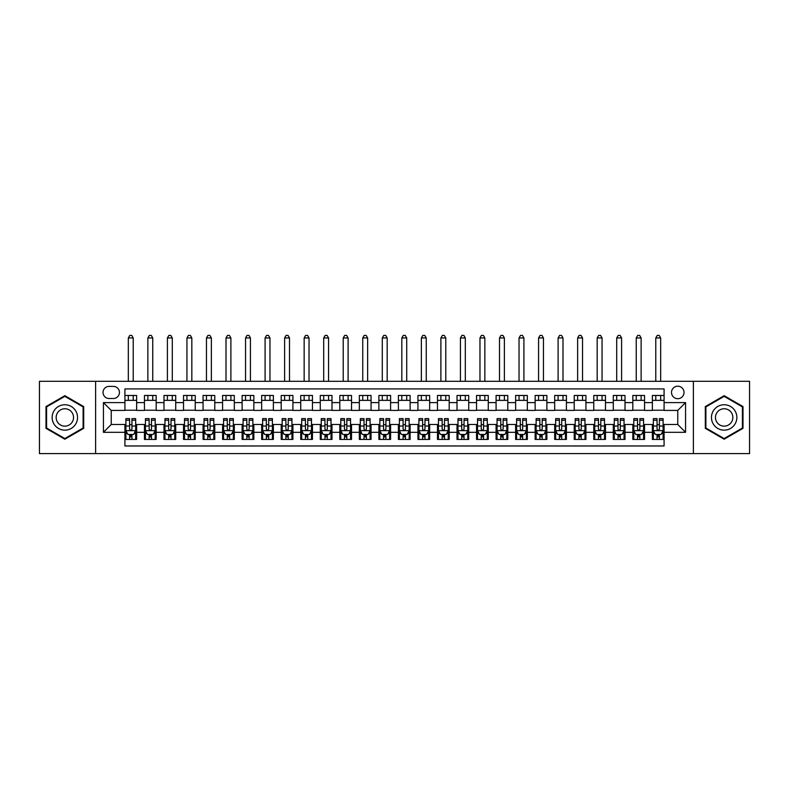 <?xml version="1.0" encoding="UTF-8"?>
<svg xmlns="http://www.w3.org/2000/svg" width="789" height="789" viewBox="0 0 789 789"><rect width="100%" height="100%" fill="white"/><g stroke="black" fill="none" stroke-linecap="round" stroke-linejoin="round"><path stroke-width="1.18" d="M677.761 386.196A6.253 6.253 0 0 0 671.508 392.449A6.253 6.253 0 0 0 677.761 398.701A6.253 6.253 0 0 0 684.014 392.449A6.253 6.253 0 0 0 677.761 386.196M693.383 453.596L749.55 453.596L749.55 381.314L693.383 381.314L693.383 453.596L95.617 453.596L95.617 381.314L39.45 381.314L39.45 453.596L95.617 453.596M664.082 395.476L652.365 395.476L652.365 402.607L644.554 402.607L644.554 410.418L652.365 410.418L652.365 402.607M644.554 402.607L644.554 395.476L632.827 395.476L632.827 402.607L625.016 402.607L625.016 410.418L632.827 410.418L632.827 402.607M625.016 402.607L625.016 395.476L613.29 395.476L613.29 402.607L605.479 402.607L605.479 410.418L613.29 410.418L613.29 402.607M605.479 402.607L605.479 395.476L593.762 395.476L593.762 402.607L585.941 402.607L585.941 410.418L593.762 410.418L593.762 402.607M585.941 402.607L585.941 395.476L574.224 395.476L574.224 402.607L566.413 402.607L566.413 410.418L574.224 410.418L574.224 402.607M566.413 402.607L566.413 395.476L554.687 395.476L554.687 402.607L546.876 402.607L546.876 410.418L554.687 410.418L554.687 402.607M546.876 402.607L546.876 395.476L535.149 395.476L535.149 402.607L527.338 402.607L527.338 410.418L535.149 410.418L535.149 402.607M527.338 402.607L527.338 395.476L515.621 395.476L515.621 402.607L507.8 402.607L507.8 410.418L515.621 410.418L515.621 402.607M507.8 402.607L507.8 395.476L496.084 395.476L496.084 402.607L488.273 402.607L488.273 410.418L496.084 410.418L496.084 402.607M488.273 402.607L488.273 395.476L476.546 395.476L476.546 402.607L468.735 402.607L468.735 410.418L476.546 410.418L476.546 402.607M468.735 402.607L468.735 395.476L457.009 395.476L457.009 402.607L449.197 402.607L449.197 410.418L457.009 410.418L457.009 402.607M449.197 402.607L449.197 395.476L437.481 395.476L437.481 402.607L429.66 402.607L429.66 410.418L437.481 410.418L437.481 402.607M429.66 402.607L429.66 395.476L417.943 395.476L417.943 402.607L410.132 402.607L410.132 410.418L417.943 410.418L417.943 402.607M410.132 402.607L410.132 395.476L398.406 395.476L398.406 402.607L390.594 402.607L390.594 410.418L398.406 410.418L398.406 402.607M390.594 402.607L390.594 395.476L378.868 395.476L378.868 402.607L371.057 402.607L371.057 410.418L378.868 410.418L378.868 402.607M371.057 402.607L371.057 395.476L359.34 395.476L359.34 402.607L351.519 402.607L351.519 410.418L359.34 410.418L359.34 402.607M351.519 402.607L351.519 395.476L339.803 395.476L339.803 402.607L331.991 402.607L331.991 410.418L339.803 410.418L339.803 402.607M331.991 402.607L331.991 395.476L320.265 395.476L320.265 402.607L312.454 402.607L312.454 410.418L320.265 410.418L320.265 402.607M312.454 402.607L312.454 395.476L300.727 395.476L300.727 402.607L292.916 402.607L292.916 410.418L300.727 410.418L300.727 402.607M292.916 402.607L292.916 395.476L281.2 395.476L281.2 402.607L273.379 402.607L273.379 410.418L281.2 410.418L281.2 402.607M273.379 402.607L273.379 395.476L261.662 395.476L261.662 402.607L253.851 402.607L253.851 410.418L261.662 410.418L261.662 402.607M253.851 402.607L253.851 395.476L242.124 395.476L242.124 402.607L234.313 402.607L234.313 410.418L242.124 410.418L242.124 402.607M234.313 402.607L234.313 395.476L222.587 395.476L222.587 402.607L214.776 402.607L214.776 410.418L222.587 410.418L222.587 402.607M214.776 402.607L214.776 395.476L203.059 395.476L203.059 402.607L195.238 402.607L195.238 410.418L203.059 410.418L203.059 402.607M195.238 402.607L195.238 395.476L183.521 395.476L183.521 402.607L175.71 402.607L175.71 410.418L183.521 410.418L183.521 402.607M175.71 402.607L175.71 395.476L163.984 395.476L163.984 402.607L156.173 402.607L156.173 410.418L163.984 410.418L163.984 402.607M156.173 402.607L156.173 395.476L144.446 395.476L144.446 410.418L136.635 410.418L136.635 395.476L124.918 395.476M124.918 439.434L136.635 439.434L136.635 424.482L144.446 424.482L144.446 439.434L156.173 439.434L156.173 424.482L163.984 424.482L163.984 432.303L156.173 432.303M163.984 432.303L163.984 439.434L175.71 439.434L175.71 424.482L183.521 424.482L183.521 432.303L175.71 432.303M183.521 432.303L183.521 439.434L195.238 439.434L195.238 424.482L203.059 424.482L203.059 432.303L195.238 432.303M203.059 432.303L203.059 439.434L214.776 439.434L214.776 424.482L222.587 424.482L222.587 432.303L214.776 432.303M222.587 432.303L222.587 439.434L234.313 439.434L234.313 424.482L242.124 424.482L242.124 432.303L234.313 432.303M242.124 432.303L242.124 439.434L253.851 439.434L253.851 424.482L261.662 424.482L261.662 432.303L253.851 432.303M261.662 432.303L261.662 439.434L273.379 439.434L273.379 424.482L281.2 424.482L281.2 432.303L273.379 432.303M281.2 432.303L281.2 439.434L292.916 439.434L292.916 424.482L300.727 424.482L300.727 432.303L292.916 432.303M300.727 432.303L300.727 439.434L312.454 439.434L312.454 424.482L320.265 424.482L320.265 432.303L312.454 432.303M320.265 432.303L320.265 439.434L331.991 439.434L331.991 424.482L339.803 424.482L339.803 432.303L331.991 432.303M339.803 432.303L339.803 439.434L351.519 439.434L351.519 424.482L359.34 424.482L359.34 432.303L351.519 432.303M359.34 432.303L359.34 439.434L371.057 439.434L371.057 424.482L378.868 424.482L378.868 432.303L371.057 432.303M378.868 432.303L378.868 439.434L390.594 439.434L390.594 424.482L398.406 424.482L398.406 432.303L390.594 432.303M398.406 432.303L398.406 439.434L410.132 439.434L410.132 424.482L417.943 424.482L417.943 432.303L410.132 432.303M417.943 432.303L417.943 439.434L429.66 439.434L429.66 424.482L437.481 424.482L437.481 432.303L429.66 432.303M437.481 432.303L437.481 439.434L449.197 439.434L449.197 424.482L457.009 424.482L457.009 432.303L449.197 432.303M457.009 432.303L457.009 439.434L468.735 439.434L468.735 424.482L476.546 424.482L476.546 432.303L468.735 432.303M476.546 432.303L476.546 439.434L488.273 439.434L488.273 424.482L496.084 424.482L496.084 432.303L488.273 432.303M496.084 432.303L496.084 439.434L507.8 439.434L507.8 424.482L515.621 424.482L515.621 432.303L507.8 432.303M515.621 432.303L515.621 439.434L527.338 439.434L527.338 424.482L535.149 424.482L535.149 432.303L527.338 432.303M535.149 432.303L535.149 439.434L546.876 439.434L546.876 424.482L554.687 424.482L554.687 432.303L546.876 432.303M554.687 432.303L554.687 439.434L566.413 439.434L566.413 424.482L574.224 424.482L574.224 432.303L566.413 432.303M574.224 432.303L574.224 439.434L585.941 439.434L585.941 424.482L593.762 424.482L593.762 432.303L585.941 432.303M593.762 432.303L593.762 439.434L605.479 439.434L605.479 424.482L613.29 424.482L613.29 432.303L605.479 432.303M613.29 432.303L613.29 439.434L625.016 439.434L625.016 424.482L632.827 424.482L632.827 432.303L625.016 432.303M632.827 432.303L632.827 439.434L644.554 439.434L644.554 424.482L652.365 424.482L652.365 432.303L644.554 432.303M109.089 398.504L113.389 398.504A6.056 6.056 0 0 0 119.445 392.449A6.056 6.056 0 0 0 113.389 386.393L109.089 386.393A6.056 6.056 0 0 0 103.034 392.449A6.056 6.056 0 0 0 109.089 398.504M693.383 381.314L95.617 381.314M664.082 402.607L664.082 388.928L124.918 388.928L124.918 410.418L111.239 410.418L111.239 424.482L124.918 424.482L124.918 445.972L664.082 445.972L664.082 424.482L677.761 424.482L677.761 410.418L664.082 410.418L664.082 402.607L685.572 402.607L685.572 432.303L664.082 432.303M124.918 432.303L103.428 432.303L103.428 402.607L124.918 402.607M652.365 432.303L652.365 439.434L664.082 439.434M124.918 400.358L136.635 400.358M124.918 410.221L136.635 410.221M124.918 424.679L125.895 424.679M129.603 424.679L131.95 424.679M135.659 424.679L136.635 424.679M124.918 434.552L125.895 434.552M129.603 434.552L131.95 434.552M135.659 434.552L136.635 434.552M144.446 410.221L156.173 410.221M144.446 400.358L156.173 400.358M144.446 424.679L145.432 424.679M149.141 424.679L151.488 424.679M155.196 424.679L156.173 424.679M144.446 434.552L145.432 434.552M149.141 434.552L151.488 434.552M155.196 434.552L156.173 434.552M163.984 424.679L164.96 424.679M168.678 424.679L171.016 424.679M174.734 424.679L175.71 424.679M163.984 434.552L164.96 434.552M168.678 434.552L171.016 434.552M174.734 434.552L175.71 434.552M163.984 400.358L175.71 400.358M163.984 410.221L175.71 410.221M183.521 424.679L184.498 424.679M188.206 424.679L190.553 424.679M194.262 424.679L195.238 424.679M183.521 434.552L184.498 434.552M188.206 434.552L190.553 434.552M194.262 434.552L195.238 434.552M183.521 400.358L195.238 400.358M183.521 410.221L195.238 410.221M203.059 424.679L204.035 424.679M207.744 424.679L210.091 424.679M213.799 424.679L214.776 424.679M203.059 434.552L204.035 434.552M207.744 434.552L210.091 434.552M213.799 434.552L214.776 434.552M203.059 400.358L214.776 400.358M203.059 410.221L214.776 410.221M222.587 424.679L223.573 424.679M227.281 424.679L229.629 424.679M233.337 424.679L234.313 424.679M222.587 434.552L223.573 434.552M227.281 434.552L229.629 434.552M233.337 434.552L234.313 434.552M222.587 400.358L234.313 400.358M222.587 410.221L234.313 410.221M242.124 424.679L243.101 424.679M246.819 424.679L249.156 424.679M252.874 424.679L253.851 424.679M242.124 434.552L243.101 434.552M246.819 434.552L249.156 434.552M252.874 434.552L253.851 434.552M242.124 400.358L253.851 400.358M242.124 410.221L253.851 410.221M261.662 424.679L262.638 424.679M266.347 424.679L268.694 424.679M272.402 424.679L273.379 424.679M261.662 434.552L262.638 434.552M266.347 434.552L268.694 434.552M272.402 434.552L273.379 434.552M261.662 400.358L273.379 400.358M261.662 410.221L273.379 410.221M281.2 424.679L282.176 424.679M285.884 424.679L288.232 424.679M291.94 424.679L292.916 424.679M281.2 434.552L282.176 434.552M285.884 434.552L288.232 434.552M291.94 434.552L292.916 434.552M281.2 400.358L292.916 400.358M281.2 410.221L292.916 410.221M300.727 424.679L301.704 424.679M305.422 424.679L307.769 424.679M311.477 424.679L312.454 424.679M300.727 434.552L301.704 434.552M305.422 434.552L307.769 434.552M311.477 434.552L312.454 434.552M300.727 400.358L312.454 400.358M300.727 410.221L312.454 410.221M320.265 424.679L321.241 424.679M324.96 424.679L327.297 424.679M331.015 424.679L331.991 424.679M320.265 434.552L321.241 434.552M324.96 434.552L327.297 434.552M331.015 434.552L331.991 434.552M320.265 400.358L331.991 400.358M320.265 410.221L331.991 410.221M339.803 424.679L340.779 424.679M344.487 424.679L346.835 424.679M350.543 424.679L351.519 424.679M339.803 434.552L340.779 434.552M344.487 434.552L346.835 434.552M350.543 434.552L351.519 434.552M339.803 400.358L351.519 400.358M339.803 410.221L351.519 410.221M359.34 424.679L360.317 424.679M364.025 424.679L366.372 424.679M370.08 424.679L371.057 424.679M359.34 434.552L360.317 434.552M364.025 434.552L366.372 434.552M370.08 434.552L371.057 434.552M359.34 400.358L371.057 400.358M359.34 410.221L371.057 410.221M378.868 424.679L379.844 424.679M383.562 424.679L385.9 424.679M389.618 424.679L390.594 424.679M378.868 434.552L379.844 434.552M383.562 434.552L385.9 434.552M389.618 434.552L390.594 434.552M378.868 400.358L390.594 400.358M378.868 410.221L390.594 410.221M398.406 424.679L399.382 424.679M403.1 424.679L405.438 424.679M409.156 424.679L410.132 424.679M398.406 434.552L399.382 434.552M403.1 434.552L405.438 434.552M409.156 434.552L410.132 434.552M398.406 400.358L410.132 400.358M398.406 410.221L410.132 410.221M417.943 424.679L418.92 424.679M422.628 424.679L424.975 424.679M428.683 424.679L429.66 424.679M417.943 434.552L418.92 434.552M422.628 434.552L424.975 434.552M428.683 434.552L429.66 434.552M417.943 400.358L429.66 400.358M417.943 410.221L429.66 410.221M437.481 424.679L438.457 424.679M442.165 424.679L444.513 424.679M448.221 424.679L449.197 424.679M437.481 434.552L438.457 434.552M442.165 434.552L444.513 434.552M448.221 434.552L449.197 434.552M437.481 400.358L449.197 400.358M437.481 410.221L449.197 410.221M457.009 424.679L457.985 424.679M461.703 424.679L464.04 424.679M467.759 424.679L468.735 424.679M457.009 434.552L457.985 434.552M461.703 434.552L464.04 434.552M467.759 434.552L468.735 434.552M457.009 400.358L468.735 400.358M457.009 410.221L468.735 410.221M476.546 424.679L477.523 424.679M481.231 424.679L483.578 424.679M487.296 424.679L488.273 424.679M476.546 434.552L477.523 434.552M481.231 434.552L483.578 434.552M487.296 434.552L488.273 434.552M476.546 400.358L488.273 400.358M476.546 410.221L488.273 410.221M496.084 424.679L497.06 424.679M500.768 424.679L503.116 424.679M506.824 424.679L507.8 424.679M496.084 434.552L497.06 434.552M500.768 434.552L503.116 434.552M506.824 434.552L507.8 434.552M496.084 400.358L507.8 400.358M496.084 410.221L507.8 410.221M515.621 424.679L516.598 424.679M520.306 424.679L522.653 424.679M526.362 424.679L527.338 424.679M515.621 434.552L516.598 434.552M520.306 434.552L522.653 434.552M526.362 434.552L527.338 434.552M515.621 400.358L527.338 400.358M515.621 410.221L527.338 410.221M535.149 424.679L536.125 424.679M539.844 424.679L542.181 424.679M545.899 424.679L546.876 424.679M535.149 434.552L536.125 434.552M539.844 434.552L542.181 434.552M545.899 434.552L546.876 434.552M535.149 400.358L546.876 400.358M535.149 410.221L546.876 410.221M554.687 424.679L555.663 424.679M559.371 424.679L561.719 424.679M565.427 424.679L566.413 424.679M554.687 434.552L555.663 434.552M559.371 434.552L561.719 434.552M565.427 434.552L566.413 434.552M554.687 400.358L566.413 400.358M554.687 410.221L566.413 410.221M574.224 424.679L575.201 424.679M578.909 424.679L581.256 424.679M584.965 424.679L585.941 424.679M574.224 434.552L575.201 434.552M578.909 434.552L581.256 434.552M584.965 434.552L585.941 434.552M574.224 400.358L585.941 400.358M574.224 410.221L585.941 410.221M593.762 424.679L594.738 424.679M598.447 424.679L600.794 424.679M604.502 424.679L605.479 424.679M593.762 434.552L594.738 434.552M598.447 434.552L600.794 434.552M604.502 434.552L605.479 434.552M593.762 400.358L605.479 400.358M593.762 410.221L605.479 410.221M613.29 424.679L614.266 424.679M617.984 424.679L620.322 424.679M624.04 424.679L625.016 424.679M613.29 434.552L614.266 434.552M617.984 434.552L620.322 434.552M624.04 434.552L625.016 434.552M613.29 400.358L625.016 400.358M613.29 410.221L625.016 410.221M632.827 424.679L633.804 424.679M637.512 424.679L639.859 424.679M643.568 424.679L644.554 424.679M632.827 434.552L633.804 434.552M637.512 434.552L639.859 434.552M643.568 434.552L644.554 434.552M632.827 400.358L644.554 400.358M632.827 410.221L644.554 410.221M652.365 424.679L653.341 424.679M657.05 424.679L659.397 424.679M663.105 424.679L664.082 424.679M652.365 434.552L653.341 434.552M657.05 434.552L659.397 434.552M663.105 434.552L664.082 434.552M652.365 400.358L664.082 400.358M652.365 410.221L664.082 410.221M111.239 410.418L103.428 402.607M111.239 424.482L103.428 432.303M685.572 402.607L677.761 410.418M685.572 432.303L677.761 424.482M64.846 439.217L83.693 428.338L83.693 406.572L64.846 395.683L45.999 406.572L45.999 428.338L64.846 439.217M743.001 406.572L724.154 395.683L705.307 406.572L705.307 428.338L724.154 439.217L743.001 428.338L743.001 406.572M129.603 436.889L131.95 436.889M125.895 420.221L129.603 420.221L129.603 418.624L125.895 418.624L125.895 430.538L127.848 434.453L133.706 434.453L135.659 430.538L135.659 418.624L131.95 418.624L131.95 420.221L135.659 420.221M135.659 430.538L135.659 439.434M125.895 430.538L125.895 439.434M131.95 434.453L131.95 439.434M129.603 439.434L129.603 434.453M129.603 420.221L129.603 429.078C130.382 430.587 131.161 430.587 131.95 429.078L131.95 420.221M133.223 400.358L133.223 395.476M133.223 381.314L133.223 337.948L128.331 337.948L128.331 381.314M128.331 400.358L128.331 395.476M128.331 337.948L129.8 335.404L131.753 335.404L133.223 337.948M64.846 404.757A12.693 12.693 0 0 0 52.143 417.45A12.693 12.693 0 0 0 64.846 430.153A12.693 12.693 0 0 0 77.539 417.45A12.693 12.693 0 0 0 64.846 404.757M64.846 408.761A8.689 8.689 0 0 0 56.157 417.45A8.689 8.689 0 0 0 64.846 426.149A8.689 8.689 0 0 0 73.535 417.45A8.689 8.689 0 0 0 64.846 408.761M83.111 428.003L64.846 438.546L46.581 428.003L46.581 406.907L64.846 396.364L83.111 406.907L83.111 428.003M713.157 411.108A12.693 12.693 0 0 0 717.803 428.447A12.693 12.693 0 0 0 735.151 423.801A12.693 12.693 0 0 0 730.506 406.453A12.693 12.693 0 0 0 713.157 411.108M716.629 413.111A8.689 8.689 0 0 0 719.805 424.985A8.689 8.689 0 0 0 731.679 421.799A8.689 8.689 0 0 0 728.503 409.925A8.689 8.689 0 0 0 716.629 413.111M742.419 406.907L742.419 428.003L724.154 438.546L705.889 428.003L705.889 406.907L724.154 396.364L742.419 406.907M149.141 436.889L151.488 436.889M145.432 420.221L149.141 420.221L149.141 418.624L145.432 418.624L145.432 430.538L147.385 434.453L153.244 434.453L155.196 430.538L155.196 418.624L151.488 418.624L151.488 420.221L155.196 420.221M155.196 430.538L155.196 439.434M145.432 430.538L145.432 439.434M151.488 434.453L151.488 439.434M149.141 439.434L149.141 434.453M149.141 420.221L149.141 429.078C149.92 430.587 150.699 430.587 151.488 429.078L151.488 420.221M152.75 400.358L152.75 395.476M152.75 381.314L152.75 337.948L147.868 337.948L147.868 381.314M147.868 400.358L147.868 395.476M147.868 337.948L149.338 335.404L151.291 335.404L152.75 337.948M168.678 436.889L171.016 436.889M164.96 420.221L168.678 420.221L168.678 418.624L164.96 418.624L164.96 430.538L166.913 434.453L172.781 434.453L174.734 430.538L174.734 418.624L171.016 418.624L171.016 420.221L174.734 420.221M174.734 430.538L174.734 439.434M164.96 430.538L164.96 439.434M171.016 434.453L171.016 439.434M168.678 439.434L168.678 434.453M168.678 420.221L168.678 429.078C169.457 430.587 170.237 430.587 171.016 429.078L171.016 420.221M172.288 400.358L172.288 395.476M172.288 381.314L172.288 337.948L167.406 337.948L167.406 381.314M167.406 400.358L167.406 395.476M167.406 337.948L168.866 335.404L170.818 335.404L172.288 337.948M188.206 436.889L190.553 436.889M184.498 420.221L188.206 420.221L188.206 418.624L184.498 418.624L184.498 430.538L186.451 434.453L192.309 434.453L194.262 430.538L194.262 418.624L190.553 418.624L190.553 420.221L194.262 420.221M194.262 430.538L194.262 439.434M184.498 430.538L184.498 439.434M190.553 434.453L190.553 439.434M188.206 439.434L188.206 434.453M188.206 420.221L188.206 429.078C188.985 430.587 189.774 430.587 190.553 429.078L190.553 420.221M191.826 400.358L191.826 395.476M191.826 381.314L191.826 337.948L186.944 337.948L186.944 381.314M186.944 400.358L186.944 395.476M186.944 337.948L188.403 335.404L190.356 335.404L191.826 337.948M207.744 436.889L210.091 436.889M204.035 420.221L207.744 420.221L207.744 418.624L204.035 418.624L204.035 430.538L205.988 434.453L211.846 434.453L213.799 430.538L213.799 418.624L210.091 418.624L210.091 420.221L213.799 420.221M213.799 430.538L213.799 439.434M204.035 430.538L204.035 439.434M210.091 434.453L210.091 439.434M207.744 439.434L207.744 434.453M207.744 420.221L207.744 429.078C208.523 430.587 209.302 430.587 210.091 429.078L210.091 420.221M211.363 400.358L211.363 395.476M211.363 381.314L211.363 337.948L206.471 337.948L206.471 381.314M206.471 400.358L206.471 395.476M206.471 337.948L207.941 335.404L209.894 335.404L211.363 337.948M227.281 436.889L229.629 436.889M223.573 420.221L227.281 420.221L227.281 418.624L223.573 418.624L223.573 430.538L225.526 434.453L231.384 434.453L233.337 430.538L233.337 418.624L229.629 418.624L229.629 420.221L233.337 420.221M233.337 430.538L233.337 439.434M223.573 430.538L223.573 439.434M229.629 434.453L229.629 439.434M227.281 439.434L227.281 434.453M227.281 420.221L227.281 429.078C228.06 430.587 228.84 430.587 229.629 429.078L229.629 420.221M230.891 400.358L230.891 395.476M230.891 381.314L230.891 337.948L226.009 337.948L226.009 381.314M226.009 400.358L226.009 395.476M226.009 337.948L227.479 335.404L229.431 335.404L230.891 337.948M246.819 436.889L249.156 436.889M243.101 420.221L246.819 420.221L246.819 418.624L243.101 418.624L243.101 430.538L245.054 434.453L250.922 434.453L252.874 430.538L252.874 418.624L249.156 418.624L249.156 420.221L252.874 420.221M252.874 430.538L252.874 439.434M243.101 430.538L243.101 439.434M249.156 434.453L249.156 439.434M246.819 439.434L246.819 434.453M246.819 420.221L246.819 429.078C247.598 430.587 248.377 430.587 249.156 429.078L249.156 420.221M250.429 400.358L250.429 395.476M250.429 381.314L250.429 337.948L245.547 337.948L245.547 381.314M245.547 400.358L245.547 395.476M245.547 337.948L247.006 335.404L248.959 335.404L250.429 337.948M266.347 436.889L268.694 436.889M262.638 420.221L266.347 420.221L266.347 418.624L262.638 418.624L262.638 430.538L264.591 434.453L270.449 434.453L272.402 430.538L272.402 418.624L268.694 418.624L268.694 420.221L272.402 420.221M272.402 430.538L272.402 439.434M262.638 430.538L262.638 439.434M268.694 434.453L268.694 439.434M266.347 439.434L266.347 434.453M266.347 420.221L266.347 429.078C267.126 430.587 267.915 430.587 268.694 429.078L268.694 420.221M269.966 400.358L269.966 395.476M269.966 381.314L269.966 337.948L265.084 337.948L265.084 381.314M265.084 400.358L265.084 395.476M265.084 337.948L266.544 335.404L268.497 335.404L269.966 337.948M285.884 436.889L288.232 436.889M282.176 420.221L285.884 420.221L285.884 418.624L282.176 418.624L282.176 430.538L284.129 434.453L289.987 434.453L291.94 430.538L291.94 418.624L288.232 418.624L288.232 420.221L291.94 420.221M291.94 430.538L291.94 439.434M282.176 430.538L282.176 439.434M288.232 434.453L288.232 439.434M285.884 439.434L285.884 434.453M285.884 420.221L285.884 429.078C286.663 430.587 287.443 430.587 288.232 429.078L288.232 420.221M289.504 400.358L289.504 395.476M289.504 381.314L289.504 337.948L284.612 337.948L284.612 381.314M284.612 400.358L284.612 395.476M284.612 337.948L286.082 335.404L288.034 335.404L289.504 337.948M305.422 436.889L307.769 436.889M301.704 420.221L305.422 420.221L305.422 418.624L301.704 418.624L301.704 430.538L303.666 434.453L309.525 434.453L311.477 430.538L311.477 418.624L307.769 418.624L307.769 420.221L311.477 420.221M311.477 430.538L311.477 439.434M301.704 430.538L301.704 439.434M307.769 434.453L307.769 439.434M305.422 439.434L305.422 434.453M305.422 420.221L305.422 429.078C306.201 430.587 306.98 430.587 307.769 429.078L307.769 420.221M309.032 400.358L309.032 395.476M309.032 381.314L309.032 337.948L304.15 337.948L304.15 381.314M304.15 400.358L304.15 395.476M304.15 337.948L305.619 335.404L307.572 335.404L309.032 337.948M324.96 436.889L327.297 436.889M321.241 420.221L324.96 420.221L324.96 418.624L321.241 418.624L321.241 430.538L323.194 434.453L329.062 434.453L331.015 430.538L331.015 418.624L327.297 418.624L327.297 420.221L331.015 420.221M331.015 430.538L331.015 439.434M321.241 430.538L321.241 439.434M327.297 434.453L327.297 439.434M324.96 439.434L324.96 434.453M324.96 420.221L324.96 429.078C325.739 430.587 326.518 430.587 327.297 429.078L327.297 420.221M328.569 400.358L328.569 395.476M328.569 381.314L328.569 337.948L323.687 337.948L323.687 381.314M323.687 400.358L323.687 395.476M323.687 337.948L325.147 335.404L327.1 335.404L328.569 337.948M344.487 436.889L346.835 436.889M340.779 420.221L344.487 420.221L344.487 418.624L340.779 418.624L340.779 430.538L342.732 434.453L348.59 434.453L350.543 430.538L350.543 418.624L346.835 418.624L346.835 420.221L350.543 420.221M350.543 430.538L350.543 439.434M340.779 430.538L340.779 439.434M346.835 434.453L346.835 439.434M344.487 439.434L344.487 434.453M344.487 420.221L344.487 429.078C345.266 430.587 346.055 430.587 346.835 429.078L346.835 420.221M348.107 400.358L348.107 395.476M348.107 381.314L348.107 337.948L343.225 337.948L343.225 381.314M343.225 400.358L343.225 395.476M343.225 337.948L344.685 335.404L346.637 335.404L348.107 337.948M364.025 436.889L366.372 436.889M360.317 420.221L364.025 420.221L364.025 418.624L360.317 418.624L360.317 430.538L362.269 434.453L368.128 434.453L370.08 430.538L370.08 418.624L366.372 418.624L366.372 420.221L370.08 420.221M370.08 430.538L370.08 439.434M360.317 430.538L360.317 439.434M366.372 434.453L366.372 439.434M364.025 439.434L364.025 434.453M364.025 420.221L364.025 429.078C364.804 430.587 365.583 430.587 366.372 429.078L366.372 420.221M367.635 400.358L367.635 395.476M367.635 381.314L367.635 337.948L362.753 337.948L362.753 381.314M362.753 400.358L362.753 395.476M362.753 337.948L364.222 335.404L366.175 335.404L367.635 337.948M383.562 436.889L385.9 436.889M379.844 420.221L383.562 420.221L383.562 418.624L379.844 418.624L379.844 430.538L381.807 434.453L387.665 434.453L389.618 430.538L389.618 418.624L385.9 418.624L385.9 420.221L389.618 420.221M389.618 430.538L389.618 439.434M379.844 430.538L379.844 439.434M385.9 434.453L385.9 439.434M383.562 439.434L383.562 434.453M383.562 420.221L383.562 429.078C384.342 430.587 385.121 430.587 385.9 429.078L385.9 420.221M387.172 400.358L387.172 395.476M387.172 381.314L387.172 337.948L382.29 337.948L382.29 381.314M382.29 400.358L382.29 395.476M382.29 337.948L383.76 335.404L385.713 335.404L387.172 337.948M403.1 436.889L405.438 436.889M399.382 420.221L403.1 420.221L403.1 418.624L399.382 418.624L399.382 430.538L401.335 434.453L407.193 434.453L409.156 430.538L409.156 418.624L405.438 418.624L405.438 420.221L409.156 420.221M409.156 430.538L409.156 439.434M399.382 430.538L399.382 439.434M405.438 434.453L405.438 439.434M403.1 439.434L403.1 434.453M403.1 420.221L403.1 429.078C403.879 430.587 404.658 430.587 405.438 429.078L405.438 420.221M406.71 400.358L406.71 395.476M406.71 381.314L406.71 337.948L401.828 337.948L401.828 381.314M401.828 400.358L401.828 395.476M401.828 337.948L403.287 335.404L405.24 335.404L406.71 337.948M422.628 436.889L424.975 436.889M418.92 420.221L422.628 420.221L422.628 418.624L418.92 418.624L418.92 430.538L420.872 434.453L426.731 434.453L428.683 430.538L428.683 418.624L424.975 418.624L424.975 420.221L428.683 420.221M428.683 430.538L428.683 439.434M418.92 430.538L418.92 439.434M424.975 434.453L424.975 439.434M422.628 439.434L422.628 434.453M422.628 420.221L422.628 429.078C423.407 430.587 424.196 430.587 424.975 429.078L424.975 420.221M426.247 400.358L426.247 395.476M426.247 381.314L426.247 337.948L421.365 337.948L421.365 381.314M421.365 400.358L421.365 395.476M421.365 337.948L422.825 335.404L424.778 335.404L426.247 337.948M442.165 436.889L444.513 436.889M438.457 420.221L442.165 420.221L442.165 418.624L438.457 418.624L438.457 430.538L440.41 434.453L446.268 434.453L448.221 430.538L448.221 418.624L444.513 418.624L444.513 420.221L448.221 420.221M448.221 430.538L448.221 439.434M438.457 430.538L438.457 439.434M444.513 434.453L444.513 439.434M442.165 439.434L442.165 434.453M442.165 420.221L442.165 429.078C442.945 430.587 443.724 430.587 444.513 429.078L444.513 420.221M445.775 400.358L445.775 395.476M445.775 381.314L445.775 337.948L440.893 337.948L440.893 381.314M440.893 400.358L440.893 395.476M440.893 337.948L442.363 335.404L444.315 335.404L445.775 337.948M461.703 436.889L464.04 436.889M457.985 420.221L461.703 420.221L461.703 418.624L457.985 418.624L457.985 430.538L459.938 434.453L465.806 434.453L467.759 430.538L467.759 418.624L464.04 418.624L464.04 420.221L467.759 420.221M467.759 430.538L467.759 439.434M457.985 430.538L457.985 439.434M464.04 434.453L464.04 439.434M461.703 439.434L461.703 434.453M461.703 420.221L461.703 429.078C462.482 430.587 463.261 430.587 464.04 429.078L464.04 420.221M465.313 400.358L465.313 395.476M465.313 381.314L465.313 337.948L460.431 337.948L460.431 381.314M460.431 400.358L460.431 395.476M460.431 337.948L461.9 335.404L463.853 335.404L465.313 337.948M481.231 436.889L483.578 436.889M477.523 420.221L481.231 420.221L481.231 418.624L477.523 418.624L477.523 430.538L479.475 434.453L485.334 434.453L487.296 430.538L487.296 418.624L483.578 418.624L483.578 420.221L487.296 420.221M487.296 430.538L487.296 439.434M477.523 430.538L477.523 439.434M483.578 434.453L483.578 439.434M481.231 439.434L481.231 434.453M481.231 420.221L481.231 429.078C482.02 430.587 482.799 430.587 483.578 429.078L483.578 420.221M484.85 400.358L484.85 395.476M484.85 381.314L484.85 337.948L479.968 337.948L479.968 381.314M479.968 400.358L479.968 395.476M479.968 337.948L481.428 335.404L483.381 335.404L484.85 337.948M500.768 436.889L503.116 436.889M497.06 420.221L500.768 420.221L500.768 418.624L497.06 418.624L497.06 430.538L499.013 434.453L504.871 434.453L506.824 430.538L506.824 418.624L503.116 418.624L503.116 420.221L506.824 420.221M506.824 430.538L506.824 439.434M497.06 430.538L497.06 439.434M503.116 434.453L503.116 439.434M500.768 439.434L500.768 434.453M500.768 420.221L500.768 429.078C501.548 430.587 502.337 430.587 503.116 429.078L503.116 420.221M504.388 400.358L504.388 395.476M504.388 381.314L504.388 337.948L499.496 337.948L499.496 381.314M499.496 400.358L499.496 395.476M499.496 337.948L500.966 335.404L502.918 335.404L504.388 337.948M520.306 436.889L522.653 436.889M516.598 420.221L520.306 420.221L520.306 418.624L516.598 418.624L516.598 430.538L518.551 434.453L524.409 434.453L526.362 430.538L526.362 418.624L522.653 418.624L522.653 420.221L526.362 420.221M526.362 430.538L526.362 439.434M516.598 430.538L516.598 439.434M522.653 434.453L522.653 439.434M520.306 439.434L520.306 434.453M520.306 420.221L520.306 429.078C521.085 430.587 521.864 430.587 522.653 429.078L522.653 420.221M523.916 400.358L523.916 395.476M523.916 381.314L523.916 337.948L519.034 337.948L519.034 381.314M519.034 400.358L519.034 395.476M519.034 337.948L520.503 335.404L522.456 335.404L523.916 337.948M539.844 436.889L542.181 436.889M536.125 420.221L539.844 420.221L539.844 418.624L536.125 418.624L536.125 430.538L538.078 434.453L543.946 434.453L545.899 430.538L545.899 418.624L542.181 418.624L542.181 420.221L545.899 420.221M545.899 430.538L545.899 439.434M536.125 430.538L536.125 439.434M542.181 434.453L542.181 439.434M539.844 439.434L539.844 434.453M539.844 420.221L539.844 429.078C540.623 430.587 541.402 430.587 542.181 429.078L542.181 420.221M543.453 400.358L543.453 395.476M543.453 381.314L543.453 337.948L538.571 337.948L538.571 381.314M538.571 400.358L538.571 395.476M538.571 337.948L540.041 335.404L541.994 335.404L543.453 337.948M559.371 436.889L561.719 436.889M555.663 420.221L559.371 420.221L559.371 418.624L555.663 418.624L555.663 430.538L557.616 434.453L563.474 434.453L565.427 430.538L565.427 418.624L561.719 418.624L561.719 420.221L565.427 420.221M565.427 430.538L565.427 439.434M555.663 430.538L555.663 439.434M561.719 434.453L561.719 439.434M559.371 439.434L559.371 434.453M559.371 420.221L559.371 429.078C560.16 430.587 560.94 430.587 561.719 429.078L561.719 420.221M562.991 400.358L562.991 395.476M562.991 381.314L562.991 337.948L558.109 337.948L558.109 381.314M558.109 400.358L558.109 395.476M558.109 337.948L559.569 335.404L561.521 335.404L562.991 337.948M578.909 436.889L581.256 436.889M575.201 420.221L578.909 420.221L578.909 418.624L575.201 418.624L575.201 430.538L577.154 434.453L583.012 434.453L584.965 430.538L584.965 418.624L581.256 418.624L581.256 420.221L584.965 420.221M584.965 430.538L584.965 439.434M575.201 430.538L575.201 439.434M581.256 434.453L581.256 439.434M578.909 439.434L578.909 434.453M578.909 420.221L578.909 429.078C579.688 430.587 580.477 430.587 581.256 429.078L581.256 420.221M582.529 400.358L582.529 395.476M582.529 381.314L582.529 337.948L577.637 337.948L577.637 381.314M577.637 400.358L577.637 395.476M577.637 337.948L579.106 335.404L581.059 335.404L582.529 337.948M598.447 436.889L600.794 436.889M594.738 420.221L598.447 420.221L598.447 418.624L594.738 418.624L594.738 430.538L596.691 434.453L602.549 434.453L604.502 430.538L604.502 418.624L600.794 418.624L600.794 420.221L604.502 420.221M604.502 430.538L604.502 439.434M594.738 430.538L594.738 439.434M600.794 434.453L600.794 439.434M598.447 439.434L598.447 434.453M598.447 420.221L598.447 429.078C599.226 430.587 600.005 430.587 600.794 429.078L600.794 420.221M602.056 400.358L602.056 395.476M602.056 381.314L602.056 337.948L597.174 337.948L597.174 381.314M597.174 400.358L597.174 395.476M597.174 337.948L598.644 335.404L600.597 335.404L602.056 337.948M617.984 436.889L620.322 436.889M614.266 420.221L617.984 420.221L617.984 418.624L614.266 418.624L614.266 430.538L616.219 434.453L622.087 434.453L624.04 430.538L624.04 418.624L620.322 418.624L620.322 420.221L624.04 420.221M624.04 430.538L624.04 439.434M614.266 430.538L614.266 439.434M620.322 434.453L620.322 439.434M617.984 439.434L617.984 434.453M617.984 420.221L617.984 429.078C618.763 430.587 619.543 430.587 620.322 429.078L620.322 420.221M621.594 400.358L621.594 395.476M621.594 381.314L621.594 337.948L616.712 337.948L616.712 381.314M616.712 400.358L616.712 395.476M616.712 337.948L618.181 335.404L620.134 335.404L621.594 337.948M637.512 436.889L639.859 436.889M633.804 420.221L637.512 420.221L637.512 418.624L633.804 418.624L633.804 430.538L635.756 434.453L641.615 434.453L643.568 430.538L643.568 418.624L639.859 418.624L639.859 420.221L643.568 420.221M643.568 430.538L643.568 439.434M633.804 430.538L633.804 439.434M639.859 434.453L639.859 439.434M637.512 439.434L637.512 434.453M637.512 420.221L637.512 429.078C638.301 430.587 639.08 430.587 639.859 429.078L639.859 420.221M641.132 400.358L641.132 395.476M641.132 381.314L641.132 337.948L636.25 337.948L636.25 381.314M636.25 400.358L636.25 395.476M636.25 337.948L637.709 335.404L639.662 335.404L641.132 337.948M657.05 436.889L659.397 436.889M653.341 420.221L657.05 420.221L657.05 418.624L653.341 418.624L653.341 430.538L655.294 434.453L661.152 434.453L663.105 430.538L663.105 418.624L659.397 418.624L659.397 420.221L663.105 420.221M663.105 430.538L663.105 439.434M653.341 430.538L653.341 439.434M659.397 434.453L659.397 439.434M657.05 439.434L657.05 434.453M657.05 420.221L657.05 429.078C657.829 430.587 658.618 430.587 659.397 429.078L659.397 420.221M660.669 400.358L660.669 395.476M660.669 381.314L660.669 337.948L655.777 337.948L655.777 381.314M655.777 400.358L655.777 395.476M655.777 337.948L657.247 335.404L659.2 335.404L660.669 337.948M144.446 432.303L136.635 432.303M144.446 402.607L136.635 402.607M125.944 430.636L135.609 430.636M135.659 433.378L134.248 433.378M127.305 433.378L125.895 433.378M131.95 426.011L135.659 426.011M125.895 426.011L129.603 426.011M129.603 435.646L131.95 435.646M145.472 430.636L155.147 430.636M155.196 433.378L153.776 433.378M146.843 433.378L145.432 433.378M151.488 426.011L155.196 426.011M145.432 426.011L149.141 426.011M149.141 435.646L151.488 435.646M165.009 430.636L174.685 430.636M174.734 433.378L173.314 433.378M166.38 433.378L164.96 433.378M171.016 426.011L174.734 426.011M164.96 426.011L168.678 426.011M168.678 435.646L171.016 435.646M184.547 430.636L194.212 430.636M194.262 433.378L192.851 433.378M185.918 433.378L184.498 433.378M190.553 426.011L194.262 426.011M184.498 426.011L188.206 426.011M188.206 435.646L190.553 435.646M204.085 430.636L213.75 430.636M213.799 433.378L212.389 433.378M205.446 433.378L204.035 433.378M210.091 426.011L213.799 426.011M204.035 426.011L207.744 426.011M207.744 435.646L210.091 435.646M223.612 430.636L233.288 430.636M233.337 433.378L231.917 433.378M224.983 433.378L223.573 433.378M229.629 426.011L233.337 426.011M223.573 426.011L227.281 426.011M227.281 435.646L229.629 435.646M243.15 430.636L252.825 430.636M252.874 433.378L251.454 433.378M244.521 433.378L243.101 433.378M249.156 426.011L252.874 426.011M243.101 426.011L246.819 426.011M246.819 435.646L249.156 435.646M262.688 430.636L272.353 430.636M272.402 433.378L270.992 433.378M264.059 433.378L262.638 433.378M268.694 426.011L272.402 426.011M262.638 426.011L266.347 426.011M266.347 435.646L268.694 435.646M282.225 430.636L291.891 430.636M291.94 433.378L290.53 433.378M283.586 433.378L282.176 433.378M288.232 426.011L291.94 426.011M282.176 426.011L285.884 426.011M285.884 435.646L288.232 435.646M301.753 430.636L311.428 430.636M311.477 433.378L310.057 433.378M303.124 433.378L301.704 433.378M307.769 426.011L311.477 426.011M301.704 426.011L305.422 426.011M305.422 435.646L307.769 435.646M321.291 430.636L330.966 430.636M331.015 433.378L329.595 433.378M322.662 433.378L321.241 433.378M327.297 426.011L331.015 426.011M321.241 426.011L324.96 426.011M324.96 435.646L327.297 435.646M340.828 430.636L350.494 430.636M350.543 433.378L349.132 433.378M342.199 433.378L340.779 433.378M346.835 426.011L350.543 426.011M340.779 426.011L344.487 426.011M344.487 435.646L346.835 435.646M360.366 430.636L370.031 430.636M370.08 433.378L368.66 433.378M361.727 433.378L360.317 433.378M366.372 426.011L370.08 426.011M360.317 426.011L364.025 426.011M364.025 435.646L366.372 435.646M379.894 430.636L389.569 430.636M389.618 433.378L388.198 433.378M381.265 433.378L379.844 433.378M385.9 426.011L389.618 426.011M379.844 426.011L383.562 426.011M383.562 435.646L385.9 435.646M399.431 430.636L409.106 430.636M409.156 433.378L407.735 433.378M400.802 433.378L399.382 433.378M405.438 426.011L409.156 426.011M399.382 426.011L403.1 426.011M403.1 435.646L405.438 435.646M418.969 430.636L428.634 430.636M428.683 433.378L427.273 433.378M420.34 433.378L418.92 433.378M424.975 426.011L428.683 426.011M418.92 426.011L422.628 426.011M422.628 435.646L424.975 435.646M438.506 430.636L448.172 430.636M448.221 433.378L446.801 433.378M439.868 433.378L438.457 433.378M444.513 426.011L448.221 426.011M438.457 426.011L442.165 426.011M442.165 435.646L444.513 435.646M458.034 430.636L467.709 430.636M467.759 433.378L466.338 433.378M459.405 433.378L457.985 433.378M464.04 426.011L467.759 426.011M457.985 426.011L461.703 426.011M461.703 435.646L464.04 435.646M477.572 430.636L487.247 430.636M487.296 433.378L485.876 433.378M478.943 433.378L477.523 433.378M483.578 426.011L487.296 426.011M477.523 426.011L481.231 426.011M481.231 435.646L483.578 435.646M497.109 430.636L506.775 430.636M506.824 433.378L505.414 433.378M498.47 433.378L497.06 433.378M503.116 426.011L506.824 426.011M497.06 426.011L500.768 426.011M500.768 435.646L503.116 435.646M516.647 430.636L526.312 430.636M526.362 433.378L524.941 433.378M518.008 433.378L516.598 433.378M522.653 426.011L526.362 426.011M516.598 426.011L520.306 426.011M520.306 435.646L522.653 435.646M536.175 430.636L545.85 430.636M545.899 433.378L544.479 433.378M537.546 433.378L536.125 433.378M542.181 426.011L545.899 426.011M536.125 426.011L539.844 426.011M539.844 435.646L542.181 435.646M555.712 430.636L565.388 430.636M565.427 433.378L564.017 433.378M557.083 433.378L555.663 433.378M561.719 426.011L565.427 426.011M555.663 426.011L559.371 426.011M559.371 435.646L561.719 435.646M575.25 430.636L584.915 430.636M584.965 433.378L583.554 433.378M576.611 433.378L575.201 433.378M581.256 426.011L584.965 426.011M575.201 426.011L578.909 426.011M578.909 435.646L581.256 435.646M594.788 430.636L604.453 430.636M604.502 433.378L603.082 433.378M596.149 433.378L594.738 433.378M600.794 426.011L604.502 426.011M594.738 426.011L598.447 426.011M598.447 435.646L600.794 435.646M614.315 430.636L623.991 430.636M624.04 433.378L622.62 433.378M615.686 433.378L614.266 433.378M620.322 426.011L624.04 426.011M614.266 426.011L617.984 426.011M617.984 435.646L620.322 435.646M633.853 430.636L643.528 430.636M643.568 433.378L642.157 433.378M635.224 433.378L633.804 433.378M639.859 426.011L643.568 426.011M633.804 426.011L637.512 426.011M637.512 435.646L639.859 435.646M653.391 430.636L663.056 430.636M663.105 433.378L661.695 433.378M654.752 433.378L653.341 433.378M659.397 426.011L663.105 426.011M653.341 426.011L657.05 426.011M657.05 435.646L659.397 435.646"/></g></svg>
